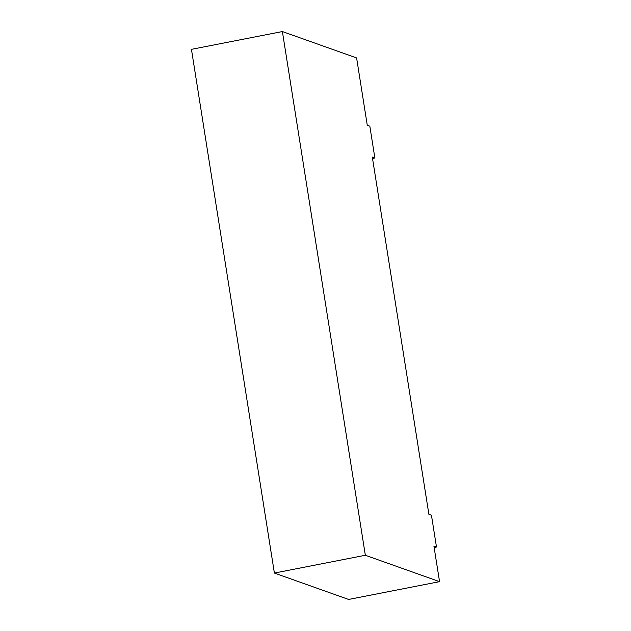 <?xml version="1.0" encoding="UTF-8"?>
<svg xmlns="http://www.w3.org/2000/svg" width="631" height="631" viewBox="0 0 631 631"><rect width="100%" height="100%" fill="white"/><g stroke="black" fill="none" stroke-linecap="round" stroke-linejoin="round"><path stroke-width="0.95" d="M365.341 555.264L439.555 581.656L433.923 546.123L436.486 547.03L431.446 515.235L428.891 514.32L372.306 157.072L374.869 157.987L369.829 126.184L367.274 125.277L356.61 57.942L282.388 31.55L191.445 49.344L274.39 573.058L365.341 555.264L282.388 31.55M439.555 581.656L348.612 599.45L274.39 573.058M387.608 591.823L395.156 590.34M434.144 547.487L436.486 547.03M372.527 158.444L374.869 157.987"/></g></svg>
